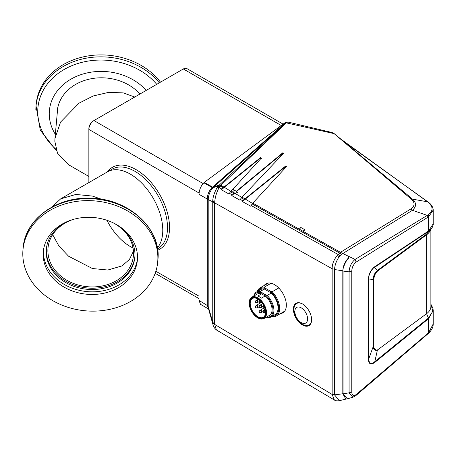 <?xml version="1.0" encoding="UTF-8"?>
<svg xmlns="http://www.w3.org/2000/svg" width="456" height="456" viewBox="0 0 456 456"><rect width="100%" height="100%" fill="white"/><g stroke="black" fill="none" stroke-linecap="round" stroke-linejoin="round"><path stroke-width="0.68" d="M106.926 220.282A42.875 24.755 -120 0 0 133.044 248.001A42.875 24.755 -120 0 1 130.353 246.588A42.875 24.755 -120 0 1 106.926 220.282M51.767 207.138L60.648 198.873L107.422 171.866A45.856 26.476 60 0 1 142.762 184.156A45.856 26.476 60 0 1 162.775 230.303A45.856 26.476 60 0 1 157.371 247.876A45.856 26.476 -120 0 0 158.922 210.37A45.856 26.476 -120 0 0 130.353 174.141A45.856 26.476 -120 0 0 107.422 171.866L112.147 169.142A45.856 26.476 -120 0 1 135.073 171.41A45.856 26.476 -120 0 1 167.5 227.572A45.856 26.476 -120 0 1 158.004 248.566L157.531 248.839M283.102 124.129L186.937 68.611A7.222 4.167 120 0 0 183.329 68.97L93.97 120.561A7.222 4.167 120 0 0 88.863 129.401L88.863 182.582M203.102 183.569L93.97 120.561L93.332 120.925A6.321 3.648 -60 0 0 88.863 128.666L88.863 129.401L199.078 193.03M43.457 250.293A47.23 38.509 -174.8 0 0 90.584 291.8A47.23 38.509 -174.8 0 0 137.473 258.826M90.345 294.445A47.23 38.509 5.2 0 1 43.309 251.609A47.23 38.509 5.2 0 1 90.345 217.318A47.23 38.509 5.2 0 1 137.381 260.148A47.23 38.509 5.2 0 1 90.345 294.445M157.884 257.925A67.636 55.147 -174.8 0 0 92.836 200.771A67.636 55.147 -174.8 0 0 22.982 249.768A67.636 55.147 -174.8 0 0 22.8 253.838A67.636 55.147 -174.8 0 0 87.848 310.992A67.636 55.147 -174.8 0 0 157.702 261.995A67.636 55.147 -174.8 0 0 157.884 257.925M70.024 220.465A44.431 36.229 -174.8 0 0 46.33 249.221A44.431 36.229 -174.8 0 0 90.584 289.514A44.431 36.229 -174.8 0 0 134.833 257.252A44.431 36.229 -174.8 0 0 116.707 224.7M46.398 248.56A44.431 36.229 -174.8 0 0 90.704 288.192A44.431 36.229 -174.8 0 0 134.885 256.591M133.448 251.199L129.413 259.475L122.043 265.888L107.816 270.026L92.374 268.516L68.571 256.215L58.858 245.949L52.691 234.658M113.738 223.104A42.875 34.958 5.2 0 1 133.517 253.211A42.875 34.958 5.2 0 1 133.403 255.787A42.875 34.958 5.2 0 1 89.119 286.847A42.875 34.958 5.2 0 1 47.886 250.618A42.875 34.958 5.2 0 1 48.005 248.041A42.875 34.958 5.2 0 1 73.234 219.427M60.648 198.873L75.856 194.45L92.374 196.063L101.751 199.3M35.853 110.067A67.636 55.147 5.2 0 1 36.035 105.997L36.212 104.048A67.636 55.147 5.2 0 1 87.039 56.116A67.636 55.147 5.2 0 1 160.489 82.154M55.336 134.326A53.911 43.958 5.2 0 1 49.254 113.818A53.911 43.958 5.2 0 1 86.104 73.159A53.911 43.958 5.2 0 1 146.211 90.396M57.205 113.709A46.084 37.574 5.2 0 1 57.188 112.735A46.084 37.574 5.2 0 1 57.262 110.62M57.085 115.032A46.084 37.574 5.2 0 1 57.068 114.057A46.084 37.574 5.2 0 1 57.194 111.281A46.084 37.574 5.2 0 1 90.185 78.939A46.084 37.574 5.2 0 1 139.941 94.021M88.863 176.455L68.554 164.73L57.507 153.182L54.828 141.297L54.954 138.504L60.557 122.088L79.002 103.176L93.269 95.942L108.87 92.323L123.325 92.904L134.719 97.031M54.954 138.504L57.541 109.981A45.856 37.392 5.2 0 1 58.311 105.416M252.145 203.946L339.88 253.154L337.332 255.411C333.883 259.572 332.15 264.013 332.139 268.744L334.556 269.296C334.846 264.987 336.403 260.775 339.23 256.671L341.276 254.448L339.88 253.154L340.626 252.396L252.778 203.142L250.663 206.186L242.375 201.541L242.928 200.879L240.312 199.415L241.378 197.91L242.028 197.112L252.761 203.57M242.011 197.539L231.038 190.95L228.923 193.994L221.388 189.77L221.935 189.109L219.159 187.553L220.829 185.404L213.283 187.462L219.302 184.919L216.988 187.923C214.571 192.175 213.157 196.279 212.758 200.23L212.747 201.814L208.198 199.574C208.512 194.837 210.125 190.876 213.032 187.69L218.219 186.071M231.021 191.377L220.921 185.273L219.302 184.919M212.758 200.23L214.645 202.846L214.565 323.828A7.222 4.167 0 0 1 212.747 322.061L208.198 306.455L208.198 199.574L199.01 194.29C199.255 189.742 200.868 185.905 203.855 182.788L204.22 182.463L213.283 187.462M213.089 187.479L212.051 187.667C209.07 190.676 207.486 194.381 207.286 198.799M213.032 187.69L212.029 187.684L213.032 187.69M217.825 186.607L220.339 186.111L223.297 187.769L221.935 189.109M216.988 187.923L219.159 187.553C216.509 192.272 215.004 197.368 214.645 202.846L332.139 268.744L334.556 269.296M214.565 203.587A7.222 4.167 180 0 1 212.747 201.814L212.747 322.061L213.066 324.923L208.477 308.666L208.198 306.455L207.286 305.463L208.569 308.991L200.515 304.346L199.01 300.424L207.286 305.463M199.01 194.29L199.01 300.424M334.351 399.98L332.139 394.434L334.544 394.867L334.544 269.536L342.815 270.813L342.815 393.767L334.544 394.867L339.31 400.687C337.001 401.029 335.348 400.795 334.351 399.98L216.412 329.945L214.565 323.828M342.815 393.767L345.728 398.869M339.367 400.676L346.606 398.937M433.2 210.102L428.606 216.817L356.153 262.063L355.076 259.424L347.352 255.719L348.241 256.335L348.669 257.321L348.361 258.056C344.93 261.71 343.083 265.962 342.815 270.813M347.529 255.81L342.502 253.365L341.276 254.448M212.758 323.281L332.139 394.434L334.556 395.101M301.211 303.308A12.893 7.444 -120 0 0 296.292 303.177A12.893 7.444 -120 0 0 293.795 312.599A12.893 7.444 -120 0 0 301.211 324.153A12.893 7.444 -120 0 0 309.179 325.493A12.893 7.444 -120 0 0 311.613 319.736A12.893 7.444 -120 0 0 301.211 303.308M280.508 313.58A16.781 9.69 -120 0 0 283.176 312.639A16.781 9.69 -120 0 0 286.345 305.149A16.781 9.69 -120 0 0 279.22 288.483A16.781 9.69 -120 0 0 266.407 283.598A16.781 9.69 -120 0 0 264.263 285.439M266.931 283.894A16.61 9.587 60 0 1 267.678 283.147M234.487 192.882L231.745 195.578L239.873 200.138L240.312 199.415M223.297 187.769L224.13 187.074M221.388 189.77L224.13 187.513M231.745 195.578L234.487 193.321M242.928 200.879L245.117 198.844M242.375 201.541L245.117 199.283M340.626 252.396L342.502 253.365M284.202 311.767A16.61 9.587 60 0 1 283.182 312.041M295.482 304.403A12.819 7.399 60 0 1 296.839 302.949M309.647 325.134A12.819 7.399 60 0 1 307.714 325.584M286.892 166.565L285.935 166.263L285.912 165.813L286.915 166.132L252.766 203.159M283.752 153.569L282.794 153.267L282.771 152.817L283.774 153.136L242.016 197.129M432.681 226.353L431.228 228.98L426.474 234.179L428.446 231.431L374.524 267.381C372.392 267.928 367.981 275.68 368.67 278.969L368.67 359.014L373.065 347.016L373.065 279.539L368.67 278.969L368.328 279.3C368.716 274.005 370.819 269.832 374.638 266.783L428.606 230.935L433.2 223.805C433.428 224.266 433.046 225.6 432.049 227.812L431.228 228.98L428.469 231.42L428.629 230.918M374.638 362.531L428.629 318.596L433.2 310.348L432.983 308.387L430.886 304.146L432.852 311.203L428.469 318.009L374.524 361.893C375.271 361.26 369.474 367.382 368.67 359.014L368.328 359.345C368.716 364.065 370.819 365.125 374.638 362.531L377.437 349.946M374.638 266.783L374.524 267.381L377.511 270.357L426.474 234.179M377.511 270.357C374.803 272.699 373.322 275.76 373.065 279.539M376.2 350.333L373.065 347.016M428.446 318.026A1.357 0.826 -129 0 1 428.606 318.613L428.606 332.732A1.807 1.037 48.4 0 1 428.383 333.439C431.678 330.275 433.28 327.123 433.2 323.977L428.606 332.732L427.329 334.117M351.77 271.069L349.074 271.867L349.074 392.844L351.77 392.04L351.77 271.069C351.998 267.313 353.457 264.315 356.153 262.063M428.041 333.228L356.153 394.571L355.783 395.66L352.858 397.244L349.074 392.844L343.02 393.841L343.02 271.029L349.074 271.867C349.456 266.589 351.456 262.445 355.076 259.424L427.893 215.032C433.588 210.951 433.422 206.494 427.392 201.666L340.826 139.069L412.543 199.158C416.562 202.897 416.527 206.608 412.429 210.307L427.329 215.403L428.041 217.159M348.72 145.094L427.876 201.86L412.543 199.158L411.477 199.312L334.231 133.728M213.243 187.41L212.439 187.211L285.125 122.995L285.929 122.926L213.243 187.473M212.439 187.211L204.185 182.446L284.869 122.824L285.251 122.898M284.869 122.824L287.816 122.031L285.929 122.926M343.02 393.841L347.415 398.8L352.858 397.244M219.507 184.874L286.282 122.875L333.61 133.517L332.014 132.508L288.01 122.06M334.824 134.167L340.826 139.069M348.509 256.711L348.772 257.577L348.39 258.506C346.737 259.082 342.097 268.858 343.02 271.029M219.176 184.902L213.254 187.405M261.385 158.443L260.433 158.135L260.404 157.685L261.413 158.004L231.568 190.654L230.571 191.127M340.432 252.322L410.617 209.099L412.429 210.307L342.804 253.542L347.352 255.719M410.617 209.099C414.909 206.152 415.194 202.886 411.477 199.312M219.507 184.857L220.18 184.988M286.282 122.875L220.886 185.278M224.13 187.45L260.433 158.135M224.061 187.034L260.404 157.685M234.908 193.561L237.439 192.364L236.322 191.737L236.305 191.281L282.771 152.817M236.322 191.737L282.794 153.267M245.117 199.226L285.935 166.263M245.054 198.81L285.912 165.813M302.693 231.135L305.224 229.938L300.886 227.504L298.355 228.701M236.305 191.281L233.101 189.485L231.625 190.18M234.487 192.928L235.29 193.378M233.101 192.107L233.101 189.485M300.886 230.12L300.886 227.504M272.363 316.196A15.418 8.903 -120 0 0 278.633 306.592A15.418 8.903 -120 0 0 269.422 290.586L272.135 291.766A16.245 9.382 60 0 1 279.67 308.57A16.245 9.382 60 0 1 276.308 316.008A16.245 9.382 60 0 1 272.135 316.675L271.782 316.538M253.77 296.081A14.444 8.339 60 0 1 256.494 292.011L260.621 289.623A14.444 8.339 60 0 1 264.377 289.041L260.245 291.424L263.978 293.972L267.182 295.425L271.309 293.043A14.444 8.339 60 0 1 278.052 308.028A14.444 8.339 60 0 1 275.065 314.64L270.932 317.023A14.444 8.339 60 0 1 267.182 317.61L266.241 317.228M267.182 295.425A14.444 8.339 60 0 1 273.925 310.411A14.444 8.339 60 0 1 270.932 317.023M249.204 303.166A11.913 6.88 -120 0 0 257.629 317.758A11.913 6.88 -120 0 0 266.053 312.89A11.913 6.88 -120 0 0 257.629 298.298A11.913 6.88 -120 0 0 249.204 303.166L249.204 302.869A12.278 7.085 60 0 1 251.746 297.249L257.235 294.08A12.278 7.085 60 0 1 261.562 293.863L257.731 296.075A12.278 7.085 -120 0 1 261.356 298.167L265.187 295.955A12.278 7.085 60 0 1 272.055 309.721A12.278 7.085 60 0 1 269.513 315.341L264.024 318.51A12.278 7.085 60 0 1 257.885 317.906A12.278 7.085 60 0 1 257.754 317.832M251.746 297.249A12.278 7.085 60 0 1 261.208 300.538A12.278 7.085 60 0 1 266.566 312.89A12.278 7.085 60 0 1 264.024 318.51M257.76 298.965A10.83 6.253 -120 0 0 252.47 298.503A10.83 6.253 -120 0 0 250.224 303.457A10.83 6.253 -120 0 0 254.955 314.361A10.83 6.253 -120 0 0 263.3 317.262A10.83 6.253 -120 0 0 265.449 313.648A10.83 6.253 -120 0 0 265.54 312.451M265.546 312.599A11.195 6.464 60 0 1 257.629 317.165A11.195 6.464 60 0 1 249.717 303.457A11.195 6.464 60 0 1 257.629 298.891A11.195 6.464 60 0 1 265.546 312.599M261.562 293.863L265.187 295.955M262.764 293.271A13.612 7.86 -120 0 0 254.294 295.779M266.572 317.04A13.612 7.86 -120 0 0 272.91 308.689A13.612 7.86 -120 0 0 263.978 293.972M264.377 289.041L271.309 293.043M256.494 292.011A14.444 8.339 60 0 1 260.245 291.424M257.925 291.185A15.418 8.903 -120 0 1 266.264 288.768L269.422 290.586M272.135 291.766L278.724 287.958M271.115 283.222L264.224 287.2L266.264 288.768M257.235 291.578A16.245 9.382 60 0 1 260.057 287.867A16.245 9.382 60 0 1 264.224 287.2M311.568 318.653A12.454 7.193 60 0 1 309.008 325.099A12.454 7.193 60 0 1 306.842 325.681A12.454 7.193 60 0 1 295.676 316.219A12.454 7.193 60 0 1 296.554 303.525A12.454 7.193 60 0 1 298.72 302.938A12.454 7.193 60 0 1 303.417 304.534M310.53 324.085A12.454 7.193 60 0 1 309.744 324.672L309.008 325.099M298.275 306.973A9.029 5.21 60 0 1 306.882 315.085A9.029 5.21 60 0 1 304.163 323.452A9.029 5.21 60 0 1 295.556 315.341A9.029 5.21 60 0 1 298.275 306.973M296.554 303.525L297.289 303.097A12.454 7.193 60 0 1 298.19 302.71M430.886 229.402L430.886 306.529A20.041 11.571 180 0 1 426.634 313.654L426.634 234.749L378.07 270.636A6.772 3.403 114.3 0 0 373.903 279.243L373.475 279.049A6.772 3.403 -65.7 0 1 377.642 270.442L426.206 234.555L426.634 234.749A20.041 11.571 -0 0 0 430.504 229.864M373.475 279.049L373.475 346.902L373.903 347.096A6.772 3.403 114.3 0 0 375.288 350.185A6.772 3.403 114.3 0 0 378.07 349.541L426.634 313.654M373.903 279.243L373.903 347.096M375.288 350.185L374.86 349.991A6.772 3.403 -65.7 0 1 373.475 346.902M107.371 171.901A47.299 27.309 60 0 1 136.093 169.643A47.299 27.309 60 0 1 167.494 213.094A47.299 27.309 60 0 1 157.719 250.213M199.01 296.178L155.866 271.269M281.244 125.503L183.329 68.97M90.522 198.708A67.636 55.147 -174.8 0 0 23.159 247.813C25.006 219.353 56.504 196.513 90.601 198.2C128.318 198.445 161.737 228.724 157.879 260.045A67.636 55.147 -174.8 0 0 158.067 255.976A67.636 55.147 -174.8 0 0 90.522 198.708M56.515 150.885L40.31 130.211L36.035 105.997A67.636 55.147 5.2 0 1 103.392 56.886A67.636 55.147 5.2 0 1 159.315 82.832M55.974 149.283A65.596 53.489 5.2 0 1 37.745 111.657A65.596 53.489 5.2 0 1 103.255 60.084A65.596 53.489 5.2 0 1 156.727 84.326M213.169 187.564L212.143 187.576L203.855 182.788M208.204 199.962A3.608 2.086 0 0 0 207.292 199.072L207.292 305.207A3.608 2.086 180 0 1 208.204 306.09M340.028 255.594L251.091 205.462M339.23 256.671L337.332 255.411M332.145 394.258L332.145 268.926M232.292 194.917L229.351 193.27M233.654 193.578L230.405 191.754M244.285 199.54L241.378 197.91M348.361 258.535L348.361 258.056M212.496 187.245L204.054 182.605M426.582 313.694L428.629 318.596M427.893 215.032A1.807 1.271 -120.5 0 1 428.606 216.817L428.606 230.935A1.357 0.912 56.2 0 1 428.446 231.431M368.328 359.345L368.328 279.3M356.153 394.571C353.463 396.304 351.998 395.46 351.77 392.04M428.383 333.439L355.783 395.66M285.125 122.995A1.807 1.186 -128 0 0 285.712 123.12M264.349 312.343L263.021 312.326L262.827 311.368A0.633 0.365 60 0 1 263.437 312.428A0.633 0.365 60 0 1 263.192 312.354M258.957 311.716L259.806 310.513A1.271 0.735 -120 0 1 260.547 310.428A1.271 0.735 -120 0 1 261.442 311.687A1.271 0.735 -120 0 1 261.031 312.639L259.196 312.696L258.957 311.716A0.633 0.365 60 0 1 259.567 312.77A0.633 0.365 60 0 1 259.361 312.725M255.702 307.96L255.058 307.629L255.092 306.905A0.633 0.365 60 0 1 255.702 307.96L257.167 307.823A1.271 0.735 -120 0 0 257.349 306.301A1.271 0.735 -120 0 0 255.941 305.702L256.346 305.326A1.345 0.775 60 0 1 257.691 306.107A1.345 0.775 60 0 1 257.691 307.657A1.345 0.775 60 0 1 257.418 307.72M264.389 307.179L263.038 307.179L262.827 306.21A0.633 0.365 60 0 1 263.437 307.264A0.633 0.365 60 0 1 263.215 307.207M261.362 302.128A1.271 0.735 -120 0 1 261.031 302.322L259.173 302.368L258.957 301.399A0.633 0.365 60 0 1 259.567 302.453A0.633 0.365 60 0 1 259.344 302.396M255.092 301.747L255.941 300.544A1.271 0.735 -120 0 1 256.717 300.475A1.271 0.735 -120 0 1 257.583 301.741A1.271 0.735 -120 0 1 257.167 302.664L255.303 302.716L255.092 301.747A0.633 0.365 60 0 1 255.702 302.801A0.633 0.365 60 0 1 255.474 302.738M258.957 306.557L259.806 305.355A1.271 0.735 -120 0 1 260.621 305.309A1.271 0.735 -120 0 1 261.453 306.58A1.271 0.735 -120 0 1 261.031 307.481L259.15 307.515L258.957 306.557A0.633 0.365 60 0 1 259.567 307.612A0.633 0.365 60 0 1 259.327 307.543M264.725 310.308A1.271 0.735 -120 0 0 264.491 310.126A1.271 0.735 -120 0 0 263.676 310.171L264.087 309.795A1.345 0.775 60 0 1 264.799 309.886A1.345 0.775 60 0 1 265.073 310.103M260.023 310.348A1.345 0.775 60 0 1 260.216 310.143A1.345 0.775 60 0 1 260.849 310.183A1.345 0.775 60 0 1 261.761 311.368A1.345 0.775 60 0 1 261.562 312.468A1.345 0.775 60 0 1 261.282 312.531M256.158 300.379A1.345 0.775 60 0 1 256.346 300.168A1.345 0.775 60 0 1 257.019 300.236A1.345 0.775 60 0 1 257.902 301.422A1.345 0.775 60 0 1 257.691 302.499A1.345 0.775 60 0 1 257.418 302.562M260.023 305.189A1.345 0.775 60 0 1 260.216 304.984A1.345 0.775 60 0 1 260.929 305.075A1.345 0.775 60 0 1 261.778 306.261A1.345 0.775 60 0 1 261.562 307.31A1.345 0.775 60 0 1 261.282 307.372M263.893 310A1.345 0.775 60 0 1 264.087 309.795L265.073 309.225M256.158 305.537A1.345 0.775 60 0 1 256.346 305.326L261.533 302.334M264.269 311.271A2.075 1.197 60 0 1 264.697 310.319A2.075 1.197 60 0 1 265.306 310.251M265.409 310.827A1.716 0.992 -120 0 0 264.269 311.59A1.716 0.992 -120 0 0 265.449 313.648M267.438 283.603A16.427 9.485 60 0 1 268.065 283.073M284.458 311.471A16.427 9.485 60 0 1 283.689 311.744M377.642 270.442L378.07 270.636M199.01 298.617L155.182 273.315M23.159 247.813L22.982 249.768M157.879 260.045L157.702 261.995M216.412 329.945C214.451 328.217 213.334 326.536 213.06 324.911M348.669 258.102L348.669 257.321M433.2 323.977L433.2 310.348M427.865 201.854C432.151 204.71 433.285 208.358 433.2 210.176L433.2 223.805M352.847 397.25L355.714 395.683M340.82 139.063L334.1 133.568L332.014 132.508M261.031 312.639L262.707 311.813M257.167 307.823L258.837 306.996M255.941 300.544L258.085 299.164M259.806 305.355L262.513 303.656M284.698 311.163L276.308 316.008M262.827 311.368L263.676 310.171M255.092 306.905L255.941 305.702M259.806 310.513L264.565 307.629M257.167 302.664L258.837 301.838M261.031 307.481L262.707 306.649M265.489 313.791C264.109 312.634 263.847 311.471 264.697 310.319L265.255 309.994M261.031 302.322L261.562 302.151M258.957 301.399L259.675 300.384M262.827 306.21L263.488 305.269M268.453 283.022L260.057 287.867"/></g></svg>
